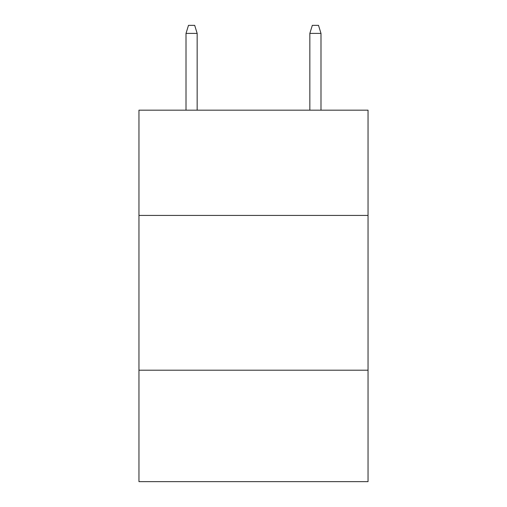 <?xml version="1.0" encoding="UTF-8"?>
<svg xmlns="http://www.w3.org/2000/svg" width="507" height="507" viewBox="0 0 507 507"><rect width="100%" height="100%" fill="white"/><g stroke="black" fill="none" stroke-linecap="round" stroke-linejoin="round"><path stroke-width="0.76" d="M368.038 215.424L368.038 110.171L138.962 110.171L138.962 215.424L368.038 215.424L368.038 481.65L138.962 481.65L138.962 215.424M368.038 370.205L138.962 370.205M197.16 110.171L197.16 33.399L186.012 33.399L186.012 110.171M186.012 33.399L188.49 25.35L194.682 25.35L197.16 33.399M309.84 33.399L312.318 25.35L318.51 25.35L320.988 33.399L309.84 33.399L309.84 110.171M320.988 33.399L320.988 110.171"/></g></svg>

